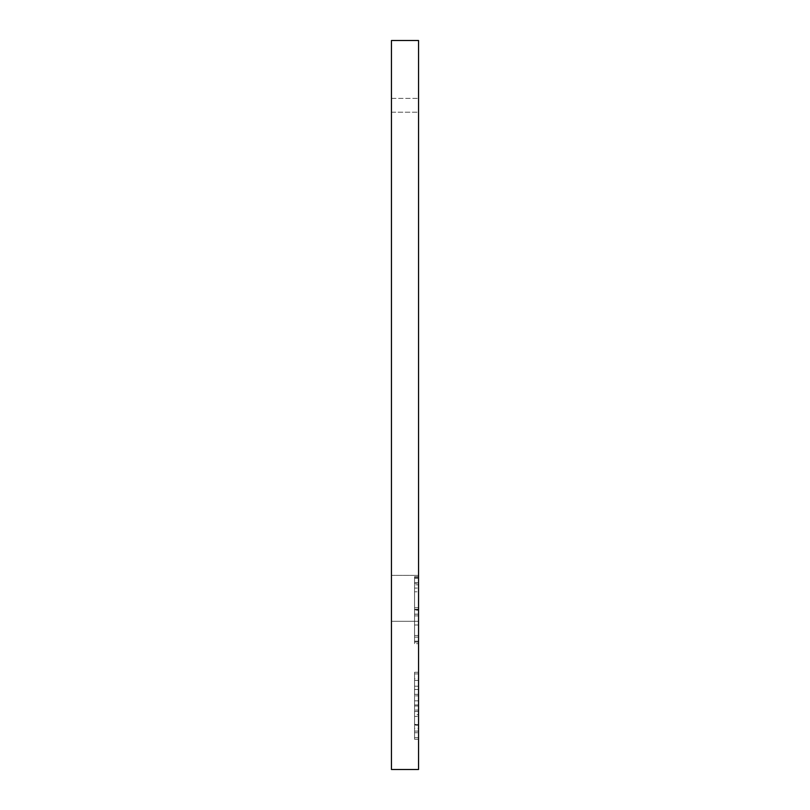 <?xml version="1.0" encoding="UTF-8"?>
<svg xmlns="http://www.w3.org/2000/svg" width="810" height="810" viewBox="0 0 810 810"><rect width="100%" height="100%" fill="white"/><g stroke="black" fill="none" stroke-linecap="round" stroke-linejoin="round"><path stroke-width="0.61" stroke-dasharray="4.05 3.04" d="M391.453 575.363L418.547 575.363L418.547 98.385L418.547 621.31L418.547 575.363L391.453 575.363L391.453 621.31L418.547 621.31L391.453 621.31L391.453 98.385L391.453 112.205L418.547 112.205L418.547 98.385L418.547 112.205L391.453 112.205L391.453 98.385L391.453 575.363M418.547 576.649L418.547 643.656L418.547 576.649L414.558 576.649L414.558 609.879L418.547 609.879L418.547 637.126L418.547 609.9L414.558 609.9L414.558 643.656L418.547 643.656M418.547 577.469L418.547 588.09L418.547 577.469L418.547 588.09L418.547 577.469L414.558 577.469L414.558 582.785L418.547 582.785L414.558 582.785L414.558 588.09L418.547 588.09L414.558 588.09L414.558 577.469L418.547 577.469M414.558 591.796L414.558 642.026L414.558 578.289L418.547 578.289L418.547 642.026L418.547 578.289L418.547 642.026L418.547 578.289L418.547 642.026L418.547 578.289L418.547 642.026L418.547 578.289L418.547 642.026L418.547 578.289L414.558 578.289L414.558 642.026L418.547 642.026L414.558 642.026L414.558 641.155L418.547 641.155L414.558 641.155L414.558 624.976L418.547 624.976L414.558 624.976L414.558 607.702L418.547 607.702L414.558 607.702L414.558 578.289L418.547 578.289L414.558 578.289L414.558 607.702L418.547 607.702L414.558 607.702L414.558 578.289L418.547 578.289L414.558 578.289L414.558 642.026L418.547 642.026L414.558 642.026L414.558 578.289L418.547 578.289L414.558 578.289L414.558 607.702L418.547 607.702L414.558 607.702L414.558 578.289L418.547 578.289L414.558 578.289L414.558 642.026L418.547 642.026L414.558 642.026L414.558 614.152L414.558 635.486L418.547 635.486L418.547 614.152L418.547 635.486L418.547 614.152L418.547 635.486L414.558 635.486L414.558 614.243L418.547 614.243L414.558 614.152L414.558 624.996L418.547 624.996L414.558 624.996L414.558 635.486L418.547 635.486L414.558 635.486L418.547 635.486L414.558 635.486L414.558 615.873L418.547 615.873L414.558 615.873L414.558 609.343L418.547 609.343L414.558 609.343L414.558 578.289L418.547 578.289L414.558 578.289L414.558 642.026L418.547 642.026L414.558 642.026L414.558 635.486L418.547 635.486L414.558 635.486L414.558 615.873L418.547 615.873L414.558 615.873L414.558 609.343L418.547 609.343L414.558 609.343L414.558 584.82L418.547 584.82L414.558 584.82L414.558 578.289L418.547 578.289L414.558 578.289L414.558 642.026L418.547 642.026L414.558 642.026L414.558 591.796L418.547 591.796M418.547 40.5L418.547 769.5L391.453 769.5L391.453 40.5L418.547 40.5M418.547 689.512L418.547 739.267L418.547 689.512L414.558 689.512L414.558 672.26L418.547 672.26M418.547 673.89L418.547 737.626L418.547 673.89L418.547 737.626L418.547 673.89L418.547 737.626L418.547 673.89L414.558 673.89L418.547 673.89L414.558 673.89L414.558 694.322L418.547 694.322L414.558 694.322L414.558 673.89L418.547 673.89L414.558 673.89L414.558 737.626L418.547 737.626L414.558 737.626L414.558 673.89L414.558 737.626L418.547 737.626L414.558 737.626L414.558 731.096L418.547 731.096L414.558 731.096L414.558 711.484L418.547 711.484L414.558 711.484L414.558 704.943L418.547 704.943L414.558 704.943L414.558 673.89L418.547 673.89L414.558 673.89L414.558 737.626L418.547 737.626L414.558 737.626L414.558 731.096L418.547 731.096L414.558 731.096L414.558 711.484L418.547 711.484L414.558 711.484L414.558 704.943L418.547 704.943L414.558 704.943L414.558 680.43L418.547 680.43L414.558 680.43L414.558 673.89L418.547 673.89M391.453 98.385L418.547 98.385L391.453 98.385M414.558 672.26L414.558 686.192L418.547 686.192M414.558 686.192L414.558 689.421L418.547 689.421M414.558 689.421L414.558 678.8L418.547 678.8M414.558 678.8L414.558 689.594L418.547 689.594M414.558 689.594L414.558 695.851L418.547 695.851M414.558 695.851L414.558 714.683L418.547 714.683M414.558 714.683L414.558 724.393L418.547 724.393M414.558 724.393L414.558 739.267L418.547 739.267M414.558 739.267L414.558 728.473L418.547 728.473M414.558 728.473L414.558 724.555L418.547 724.555M414.558 724.555L414.558 732.726L418.547 732.726M414.558 732.726L414.558 724.656L418.547 724.656M414.558 724.656L414.558 716.425L418.547 716.425M414.558 716.425L414.558 710.076L418.547 710.076M414.558 710.076L414.558 689.512M414.558 643.656L414.558 610.183L418.547 610.183L414.558 610.193L414.558 576.649M414.558 583.19L414.558 637.126L414.558 583.19L418.547 583.19M414.558 637.126L418.547 637.126M414.558 725.203L414.558 700.863L414.558 725.203L418.547 725.203L418.547 700.863L418.547 725.203M414.558 700.863L418.547 700.863L414.558 700.863M414.558 642.026L418.547 642.026L414.558 642.026M414.558 582.785L418.547 582.785L414.558 582.785L414.558 588.09L414.558 577.469L414.558 582.785M414.558 706.016L418.547 706.016M414.558 614.152L418.547 614.152L414.558 614.152"/><path stroke-width="1.21" d="M418.547 40.5L418.547 769.5L391.453 769.5L391.453 40.5L418.547 40.5"/></g></svg>
